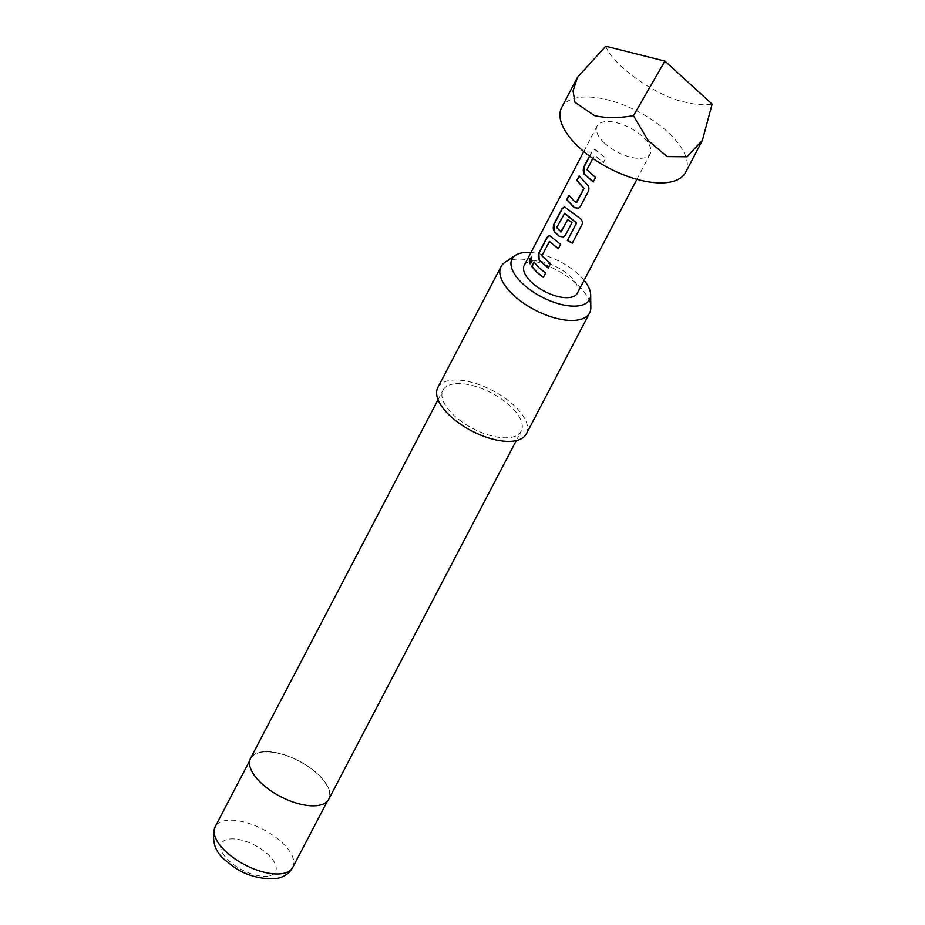 <?xml version="1.0" encoding="UTF-8"?>
<svg xmlns="http://www.w3.org/2000/svg" width="925" height="925" viewBox="0 0 925 925"><rect width="100%" height="100%" fill="white"/><g stroke="black" fill="none" stroke-linecap="round" stroke-linejoin="round"><path stroke-width="0.69" stroke-dasharray="4.62 3.47" d="M531.817 257.162L532.06 262.515L530.152 263.822M589.711 156.198L592.208 151.434L594.729 149.422L605.771 158.129L603.47 162.546L594.602 155.423L587.144 169.703L595.7 177.415L593.318 181.786M589.514 156.048L591.931 151.411L594.451 149.399L596.625 150.486L605.632 158.221L603.331 162.638L594.972 155.354L592.809 158.418M569.164 195.51L576.021 202.783M579.247 176.224L586.635 183.936M564.712 213.247L556.885 227.596L561.371 231.84M564.585 206.818L579.524 218.08M567.857 219.433L572.147 222.463L565.533 235.123L563.533 236.916M549.959 241.471L542.131 255.82L550.676 263.532L548.305 267.903M549.577 235.528L560.758 244.246L558.307 248.756M534.222 262.33L545.611 273.048M685.633 172.351A69.953 31.82 27.6 0 0 669.041 133.246A69.953 31.82 27.6 0 0 606.522 99.576A69.953 31.82 27.6 0 0 561.66 107.543M605.736 46.25C613.183 65.929 656.935 96.697 685.286 102.189C695.808 104.802 704.757 105.438 712.111 104.097M577.373 293.156A29.982 13.632 27.6 0 0 570.262 276.402A29.982 13.632 27.6 0 0 543.472 261.972A29.982 13.632 27.6 0 0 524.244 265.382M604.187 142.808A29.982 13.632 27.6 0 0 630.989 157.25A29.982 13.632 27.6 0 0 650.217 153.839A29.982 13.632 27.6 0 0 643.106 137.073A29.982 13.632 27.6 0 0 616.304 122.643A29.982 13.632 27.6 0 0 597.076 126.054A29.982 13.632 27.6 0 0 604.187 142.808M504.819 262.503A49.962 22.732 -152.4 0 1 513.375 259.474A49.962 22.732 -152.4 0 1 562.747 273.569A49.962 22.732 -152.4 0 1 590.821 307.47M261.694 752.164A43.799 19.922 27.6 0 0 250.883 758.442A43.799 19.922 27.6 0 0 270.1 790.1A43.799 19.922 27.6 0 0 317.691 805.305A43.799 19.922 27.6 0 0 328.514 799.027A43.799 19.922 27.6 0 0 309.285 767.368A43.799 19.922 27.6 0 0 261.694 752.164M328.803 799.177A44.134 20.072 27.6 0 0 309.436 767.276A44.134 20.072 27.6 0 0 261.486 751.956A44.134 20.072 27.6 0 0 250.583 758.28M453.886 383.933A44.134 20.072 27.6 0 0 442.983 390.257A44.134 20.072 27.6 0 0 462.35 422.158A44.134 20.072 27.6 0 0 510.299 437.479A44.134 20.072 27.6 0 0 521.203 431.154A44.134 20.072 27.6 0 0 501.836 399.253A44.134 20.072 27.6 0 0 453.886 383.933M526.371 433.86A49.962 22.732 27.6 0 0 504.449 397.738A49.962 22.732 27.6 0 0 450.163 380.395A49.962 22.732 27.6 0 0 437.814 387.563M584.091 280.31A43.753 19.899 27.6 0 0 530.962 252.537M545.75 272.956L543.299 277.454M579.617 217.965C582.207 219.734 583.016 221.919 582.033 224.498L581.987 224.648M586.82 183.878C588.982 185.96 589.583 188.307 588.624 190.955L580.403 206.506M580.542 206.414L578.541 208.206M267.949 876.079A30.479 13.863 -152.4 0 1 228.683 860.516A30.479 13.863 -152.4 0 1 228.984 839.102A30.479 13.863 -152.4 0 1 268.25 854.677A30.479 13.863 -152.4 0 1 267.949 876.079M292.786 867.372A43.799 19.922 27.6 0 0 273.557 835.714A43.799 19.922 27.6 0 0 225.966 820.51A43.799 19.922 27.6 0 0 215.143 826.788M636.897 179.311L650.217 153.839M583.756 151.538L597.076 126.054M249.738 760.616L250.883 758.442M438.045 399.704L442.983 390.257M516.277 440.601L521.203 431.154M327.369 801.212L328.514 799.027"/><path stroke-width="1.39" d="M530.187 258.503L531.667 257.092L531.783 262.469L530.002 263.798L530.187 258.503L531.817 257.162M593.388 181.832L584.484 174.177C583.004 172.004 582.889 169.576 584.126 166.882L589.711 156.198M578.541 208.206L574.425 207.582L566.967 199.719L569.28 195.302M576.021 202.783L583.906 188.434L576.784 180.398L579.085 175.981L586.635 183.936C588.797 186.041 589.41 188.411 588.473 191.047L580.403 206.506L578.472 208.252L574.24 207.639L566.701 199.684L569.002 195.267L573.847 200.852L576.633 202.656L584.091 188.376L577.05 180.433L579.362 176.016M563.533 236.916L559.428 236.291L554.468 231.597C552.988 229.412 552.873 226.983 554.121 224.301L562.192 208.842L564.585 206.818M582.033 224.498L572.344 243.055L567.453 240.454L576.587 222.971L564.712 213.247L556.642 227.596L561.186 231.898L567.742 219.341L572.008 222.555L565.395 235.216L563.464 236.95L559.243 236.349L554.225 231.597L553.844 224.266L561.926 208.819L564.447 206.807L579.524 218.08C582.114 219.873 582.935 222.069 581.987 224.648L572.298 243.194L567.349 240.569L576.483 223.087L564.111 213.317M560.758 231.967L567.938 219.294M548.375 267.949L539.46 260.295C537.98 258.121 537.864 255.693 539.113 252.999L547.195 237.552L549.577 235.528M558.457 248.663L549.357 241.541L541.888 255.82L550.537 263.625L548.224 268.042L539.217 260.307L538.836 252.976L546.918 237.517L549.438 235.517L560.619 244.339L558.307 248.756L549.357 241.541M543.438 277.373L536.824 272.066L532.025 266.527L534.338 262.122M577.385 77.446L561.66 107.543A69.953 31.82 27.6 0 0 578.241 146.636A69.953 31.82 27.6 0 0 640.771 180.317A69.953 31.82 27.6 0 0 685.633 172.351L702.41 140.276L686.997 156.787L667.179 156.602L648.055 140.461L633.486 115.694C618.097 118.227 605.089 118.18 594.486 115.59L574.992 102.317L573.049 90.927L577.385 77.446L605.736 46.25L664.878 61.085L633.486 115.694M664.878 61.085L712.111 104.097L702.41 140.276M583.756 151.538L524.244 265.382A29.982 13.632 27.6 0 0 531.355 282.137A29.982 13.632 27.6 0 0 558.145 296.567A29.982 13.632 27.6 0 0 577.373 293.156L636.897 179.311M592.809 158.418L586.913 169.714L595.561 177.508L593.249 181.924L584.242 174.189L583.86 166.858L589.514 156.048M538.917 267.683L545.611 273.048L543.299 277.454L536.604 272.089L531.748 266.493L534.06 262.087L538.917 267.683M530.962 252.537A43.753 19.899 27.6 0 0 522.845 252.733A43.753 19.899 27.6 0 0 515.352 255.381A43.753 19.899 27.6 0 0 527.215 287.617A43.753 19.899 27.6 0 0 578.773 305.805A43.753 19.899 27.6 0 0 590.659 294.751A43.753 19.899 27.6 0 0 584.091 280.31M590.659 294.751L590.821 307.47A49.962 22.732 -152.4 0 1 589.595 312.928A49.962 22.732 -152.4 0 1 577.246 320.096A49.962 22.732 -152.4 0 1 522.96 302.752A49.962 22.732 -152.4 0 1 501.038 266.631A49.962 22.732 -152.4 0 1 504.819 262.503L515.352 255.381M438.045 399.704L250.583 758.28A44.134 20.072 27.6 0 0 269.95 790.181A44.134 20.072 27.6 0 0 317.911 805.502A44.134 20.072 27.6 0 0 328.803 799.177L516.277 440.601M501.038 266.631L437.814 387.563A49.962 22.732 27.6 0 0 459.748 423.673A49.962 22.732 27.6 0 0 514.034 441.017A49.962 22.732 27.6 0 0 526.371 433.86L589.595 312.928M530.152 263.822L530.488 258.595M292.786 867.372C289.409 873.616 283.617 877.409 275.384 878.75C256.838 879.27 241.02 873.767 227.943 862.262C215.282 853.405 211.016 841.577 215.143 826.788A43.799 19.922 27.6 0 0 234.372 858.446A43.799 19.922 27.6 0 0 281.963 873.651A43.799 19.922 27.6 0 0 292.786 867.372L327.369 801.212M215.143 826.788L249.738 760.616"/></g></svg>
